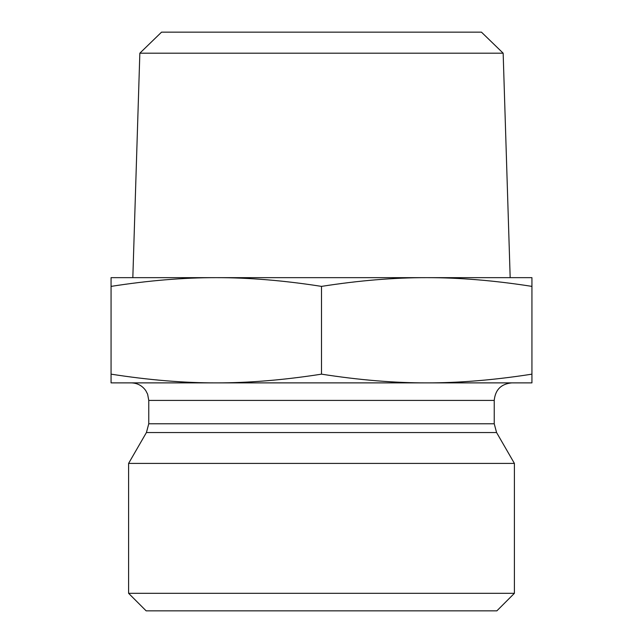 <?xml version="1.0" encoding="UTF-8"?>
<svg xmlns="http://www.w3.org/2000/svg" width="643" height="643" viewBox="0 0 643 643"><rect width="100%" height="100%" fill="white"/><g stroke="black" fill="none" stroke-linecap="round" stroke-linejoin="round"><path stroke-width="0.96" d="M503.156 53.184L481.454 32.15L161.546 32.15L139.844 53.184L503.156 53.184L510.172 277.655M531.938 286.384C494.467 280.517 459.391 277.615 426.719 277.655L531.938 277.655L531.938 382.874L426.719 382.874C459.223 382.939 494.29 380.029 531.938 374.154M426.719 277.655C394.046 277.615 358.971 280.517 321.5 286.384C284.029 280.517 248.954 277.615 216.281 277.655L426.719 277.655M216.281 277.655C183.609 277.615 148.533 280.517 111.062 286.384L111.062 277.655L216.281 277.655M111.062 286.384L111.062 374.154C148.71 380.029 183.777 382.939 216.281 382.874C248.785 382.939 283.852 380.029 321.5 374.154C359.148 380.029 394.215 382.939 426.719 382.874L111.062 382.874L111.062 374.154M321.5 286.384L321.5 374.154M494.234 423.769L148.766 423.769L148.766 400.412L494.234 400.412L494.234 423.769L496.581 432.538L514.4 463.402L128.6 463.402L146.419 432.538L496.581 432.538M494.234 400.412C495.271 389.762 501.114 383.919 511.772 382.874L426.719 382.874M216.281 382.874L131.228 382.874C137.385 383.051 142.248 385.647 145.808 390.671L147.633 394.215L148.766 400.412M128.6 593.312L146.138 610.85L496.862 610.85L514.4 593.312L128.6 593.312L128.6 463.402M514.4 593.312L514.4 463.402M139.844 53.184L132.828 277.655M146.419 432.538L148.766 423.769"/></g></svg>
